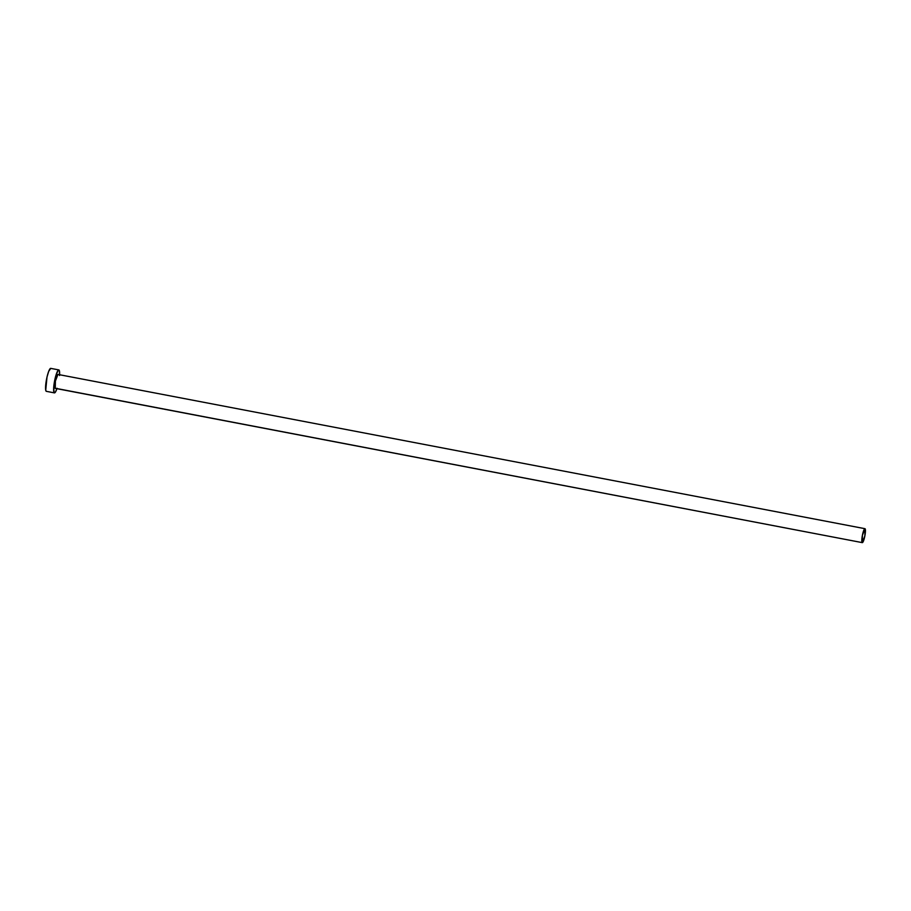 <?xml version="1.0" encoding="UTF-8"?>
<svg xmlns="http://www.w3.org/2000/svg" width="911" height="911" viewBox="0 0 911 911"><rect width="100%" height="100%" fill="white"/><g stroke="black" fill="none" stroke-linecap="round" stroke-linejoin="round"><path stroke-width="1.37" d="M55.537 388.302L862.273 542.626A7.094 1.264 -79.2 0 1 862.398 535.349A7.094 1.264 -79.2 0 1 864.96 528.687L57.974 374.432A7.094 1.264 100.8 0 0 57.951 374.432A7.094 1.264 100.8 0 0 55.389 381.105A7.094 1.264 100.8 0 0 55.264 388.371L55.4 381.037L57.974 374.432L864.96 528.687A7.094 1.264 -79.2 0 1 864.983 528.687A7.094 1.264 -79.2 0 1 864.858 535.953A7.094 1.264 -79.2 0 1 862.296 542.626A7.094 1.264 -79.2 0 1 862.273 542.626L55.264 388.371A7.094 1.264 100.8 0 0 55.286 388.371A7.094 1.264 100.8 0 0 55.309 388.371L862.296 542.626M58.782 369.912L50.777 368.386A11.695 2.095 100.8 0 0 50.743 368.374A11.695 2.095 100.8 0 0 46.518 379.363A11.695 2.095 100.8 0 0 46.324 391.331L54.387 392.88A11.695 2.095 -79.2 0 1 54.592 380.912A11.695 2.095 -79.2 0 1 58.816 369.912A11.695 2.095 -79.2 0 1 58.851 369.923A11.695 2.095 -79.2 0 1 59.591 374.74M56.926 388.678A11.695 2.095 -79.2 0 1 54.432 392.88A11.695 2.095 -79.2 0 1 54.387 392.88L46.324 391.331A11.695 2.095 100.8 0 0 46.359 391.343A11.695 2.095 100.8 0 0 46.393 391.343M59.534 375.514L59.454 371.028L58.418 370.025L56.186 374.535L54.603 380.809L53.703 387.277L54.045 392.539L55.332 392.231L57.063 388.268M50.777 368.386L48.704 371.324L47.008 377.04L45.721 390.227L46.324 391.331L54.432 392.88M862.273 542.626L864.846 536.01L864.983 528.687L862.41 535.292L862.273 542.626M50.743 368.374L58.816 369.912"/></g></svg>
